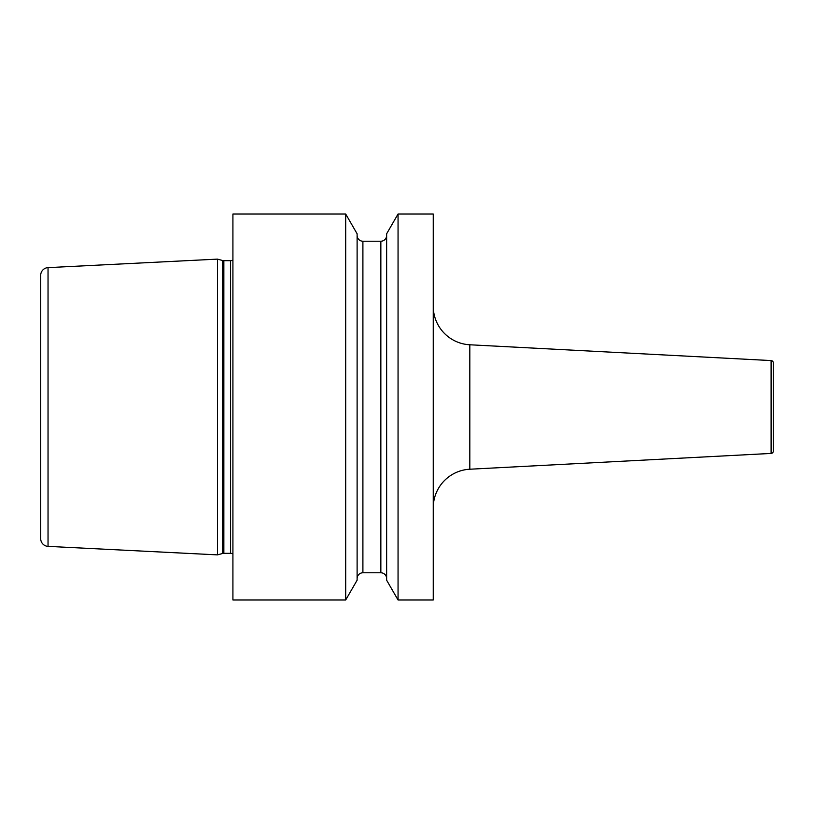 <?xml version="1.0" encoding="UTF-8"?>
<svg xmlns="http://www.w3.org/2000/svg" width="814" height="814" viewBox="0 0 814 814"><rect width="100%" height="100%" fill="white"/><g stroke="black" fill="none" stroke-linecap="round" stroke-linejoin="round"><path stroke-width="1.22" d="M217.48 259.127L48.036 267.623A7.723 7.723 0 0 0 40.7 275.325L40.7 538.675A7.723 7.723 0 0 0 48.036 546.377L217.48 554.873L217.48 259.127L222.649 260.521A4.63 4.63 0 0 0 223.85 260.673L230.586 260.673A4.63 4.63 0 0 0 232.916 260.042M232.916 553.958A4.63 4.63 0 0 0 230.586 553.327L223.85 553.327A4.63 4.63 0 0 0 222.649 553.479L217.48 554.873M232.916 214.011L232.916 599.989L345.696 599.989L357.112 580.209L357.112 233.791L345.696 214.011L232.916 214.011M433.252 599.989L398.056 599.989L398.056 214.011L433.252 214.011L433.252 599.989M345.696 214.011L345.696 599.989M398.056 214.011L386.64 233.791L386.64 580.209L398.056 599.989M357.112 235.429A5.79 5.79 0 0 0 362.902 241.219L380.85 241.219A5.79 5.79 0 0 0 386.64 235.429M357.112 578.571A5.79 5.79 0 0 1 362.902 572.781L380.85 572.781A5.79 5.79 0 0 1 386.64 578.571M433.252 507.773A38.594 38.594 0 0 1 469.82 469.22L771.102 453.429A2.32 2.32 180 0 0 773.3 451.119L773.3 362.881A2.32 2.32 0 0 0 771.102 360.571L469.82 344.78L469.82 469.22M433.252 306.227A38.594 38.594 0 0 0 469.82 344.78M773.3 383.842L773.3 430.158L773.3 383.842M48.036 267.623L48.036 546.377M222.649 553.479L222.649 260.521M223.85 553.327L223.85 260.673M230.586 553.327L230.586 260.673M380.85 241.219L380.85 572.781M362.902 241.219L362.902 572.781M771.102 453.429L771.102 360.571"/></g></svg>

